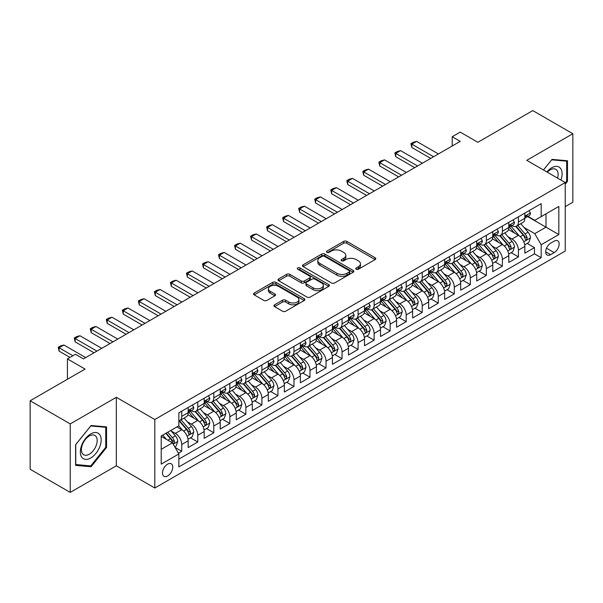<?xml version="1.0" encoding="UTF-8"?>
<svg xmlns="http://www.w3.org/2000/svg" width="603" height="603" viewBox="0 0 603 603"><rect width="100%" height="100%" fill="white"/><g stroke="black" fill="none" stroke-linecap="round" stroke-linejoin="round"><path stroke-width="0.9" d="M356.215 269.224A1.56 0.897 0 0 0 358.416 269.224L375.141 259.569A2.224 1.281 0 0 0 375.79 258.657A2.224 1.281 0 0 0 375.141 257.752L346.815 241.396A2.224 1.281 0 0 0 343.665 241.396L326.947 251.052A1.56 0.897 0 0 0 326.487 251.685A1.56 0.897 0 0 0 326.947 252.325A1.56 0.897 0 0 0 329.148 252.325L331.311 251.074A7.123 4.108 0 0 1 341.381 251.074L343.748 252.438A7.123 4.108 0 0 1 345.828 255.34A7.123 4.108 0 0 1 343.748 258.25L341.577 259.501A1.56 0.897 0 0 0 341.125 260.134A1.56 0.897 0 0 0 341.577 260.775A1.56 0.897 0 0 0 343.785 260.775L345.949 259.524A7.123 4.108 0 0 1 356.019 259.524L358.378 260.888A7.123 4.108 0 0 1 360.466 263.79A7.123 4.108 0 0 1 358.378 266.699L356.215 267.951A1.56 0.897 0 0 0 355.762 268.584A1.56 0.897 0 0 0 356.215 269.224L356.215 267.951M167.626 475.978A7.259 4.191 120 0 0 172.368 469.586A7.259 4.191 120 0 0 171.26 463.775A7.259 4.191 120 0 0 167.626 464.137A7.259 4.191 120 0 0 162.885 470.528A7.259 4.191 120 0 0 164.001 476.34A7.259 4.191 120 0 0 167.626 475.978M274.584 304.817A2.224 1.281 0 0 0 273.928 305.721A2.224 1.281 0 0 0 274.584 306.633L282.528 311.223A2.224 1.281 0 0 0 285.671 311.223L304.244 300.498A2.224 1.281 0 0 0 304.899 299.593A2.224 1.281 0 0 0 304.244 298.681L275.918 282.325A2.224 1.281 0 0 0 272.767 282.325L254.202 293.05A2.224 1.281 0 0 0 253.546 293.955A2.224 1.281 0 0 0 254.202 294.867L263.797 300.407A2.224 1.281 0 0 0 266.948 300.407L274.893 295.817A2.224 1.281 0 0 0 275.548 294.912A2.224 1.281 0 0 0 274.893 294L270.136 291.257A5.955 3.437 0 0 1 268.388 288.822A5.955 3.437 0 0 1 272.066 285.649A5.955 3.437 0 0 1 278.556 286.395L297.204 297.158A5.955 3.437 0 0 1 298.945 299.593A5.955 3.437 0 0 1 295.274 302.766A5.955 3.437 0 0 1 288.784 302.02L285.671 300.226A2.224 1.281 0 0 0 282.528 300.226L274.584 304.817L274.584 306.633M565.237 206.625L572.85 202.224L572.85 133.73L532.766 110.59L477.855 142.293L460.225 132.11L452.205 136.738L460.225 141.366L83.455 358.891L75.443 354.262L67.423 358.891L67.423 379.249M70.234 423.917L70.234 492.41L116.326 465.802L116.326 397.302L70.234 423.917L30.15 400.776L85.061 369.074L67.423 358.891M116.326 397.302L154.805 419.515L565.237 182.558L565.237 251.052L154.805 488.015L154.805 419.515M572.85 133.73L526.758 160.338L565.237 182.558M331.469 282.965A2.224 1.281 0 0 0 334.62 282.965L353.185 272.239A2.224 1.281 0 0 0 353.84 271.335A2.224 1.281 0 0 0 353.185 270.423L324.859 254.074A2.224 1.281 0 0 0 321.716 254.074L303.143 264.792A2.224 1.281 0 0 0 302.487 265.704A2.224 1.281 0 0 0 303.143 266.609L331.469 282.965M298.334 269.556A1.56 0.897 0 0 1 299.917 269.782L299.917 267.928L328.718 284.556A2.224 1.281 0 0 1 329.366 285.46A2.224 1.281 0 0 1 328.718 286.372L310.146 297.091A2.224 1.281 0 0 1 306.995 297.091L278.669 280.742L278.669 278.918A2.224 1.281 0 0 0 278.021 279.83A2.224 1.281 0 0 0 278.669 280.742M278.669 278.918L286.621 274.335A2.224 1.281 0 0 1 289.764 274.335L301.251 280.968A2.224 1.281 0 0 0 304.402 280.968L309.671 277.923A2.224 1.281 0 0 0 310.326 277.011A2.224 1.281 0 0 0 309.671 276.106L297.716 269.202A1.56 0.897 0 0 1 297.256 268.561A1.56 0.897 0 0 1 298.221 267.732A1.56 0.897 0 0 1 299.917 267.928M70.234 492.41L30.15 469.27L30.15 400.776M178.413 453.185L181.737 451.27L175.081 447.426M171.297 431.077L175.322 433.399A9.068 5.239 60 0 1 181.737 444.509L188.151 440.808L188.151 447.562L197.769 442.014L190.473 437.801M187.329 421.821L191.355 424.143A9.068 5.239 60 0 1 197.769 435.253L204.183 431.552L204.183 438.306L213.801 432.758L206.505 428.545M203.362 412.565L207.387 414.887A9.068 5.239 60 0 1 213.801 425.997L220.216 422.296L220.216 429.05L229.833 423.494L222.537 419.289M219.394 403.309L223.419 405.631A9.068 5.239 60 0 1 229.833 416.741L236.248 413.04L236.248 419.794L245.866 414.238L238.569 410.032M235.426 394.053L239.451 396.375A9.068 5.239 60 0 1 245.866 407.485L252.28 403.784L252.28 410.537L261.898 404.982L254.602 400.776M251.459 384.797L255.484 387.118A9.068 5.239 60 0 1 261.898 398.229L268.312 394.528L268.312 401.281L277.93 395.726L270.634 391.52M267.491 375.541L271.516 377.862A9.068 5.239 60 0 1 277.93 388.973L284.345 385.272L284.345 392.025L293.963 386.47L286.666 382.264M283.523 366.285L287.548 368.606A9.068 5.239 60 0 1 293.963 379.717L300.377 376.016L300.377 382.769L309.995 377.214L302.706 373.008M299.555 357.029L303.588 359.35A9.068 5.239 60 0 1 309.995 370.461L316.409 366.76L316.409 373.513L326.027 367.958L318.738 363.752M315.595 347.773L319.62 350.094A9.068 5.239 60 0 1 326.027 361.205L332.441 357.504L332.441 364.257L342.059 358.702L334.771 354.496M331.627 338.517L335.652 340.838A9.068 5.239 60 0 1 342.059 351.948L348.474 348.248L348.474 355.001L358.092 349.446L350.803 345.233M347.66 329.261L351.685 331.582A9.068 5.239 60 0 1 358.092 342.692L364.506 338.992L364.506 345.745L374.124 340.19L366.835 335.977M363.692 320.005L367.717 322.326A9.068 5.239 60 0 1 374.124 333.436L380.538 329.735L380.538 336.489L390.156 330.934L382.867 326.72M379.724 310.749L383.749 313.07A9.068 5.239 60 0 1 390.156 324.18L396.57 320.472L396.57 327.233L406.196 321.678L398.9 317.464M395.756 301.492L399.781 303.814A9.068 5.239 60 0 1 406.196 314.924L412.603 311.216L412.603 317.977L422.228 312.422L414.932 308.208M411.789 292.236L415.814 294.558A9.068 5.239 60 0 1 422.228 305.668L428.635 301.96L428.635 308.721L438.26 303.166L430.964 298.952M427.821 282.98L431.846 285.302A9.068 5.239 60 0 1 438.26 296.412L444.667 292.704L444.667 299.465L454.293 293.91L446.996 289.696M443.853 273.724L447.878 276.046A9.068 5.239 60 0 1 454.293 287.156L460.7 283.448L460.7 290.209L470.325 284.654L463.029 280.44M459.885 264.468L463.911 266.79A9.068 5.239 60 0 1 470.325 277.9L476.732 274.192L476.732 280.953L486.357 275.398L479.061 271.184M475.918 255.212L479.943 257.534A9.068 5.239 60 0 1 486.357 268.644L492.764 264.936L492.764 271.697L502.389 266.142L495.093 261.928M491.95 245.956L495.975 248.278A9.068 5.239 60 0 1 502.389 259.38L508.804 255.68L508.804 262.441L518.422 256.886L518.422 250.124A9.068 5.239 -120 0 0 512.007 239.022L507.982 236.693M511.125 252.672L518.422 256.886M188.151 440.808A9.068 5.239 -120 0 0 181.737 429.698L176.928 426.924M204.183 431.552A9.068 5.239 -120 0 0 197.769 420.442L187.857 414.721M220.216 422.296A9.068 5.239 -120 0 0 213.801 411.186L203.889 405.465M236.248 413.04A9.068 5.239 -120 0 0 229.833 401.93L219.922 396.209M252.28 403.784A9.068 5.239 -120 0 0 245.866 392.674L235.954 386.953M268.312 394.528A9.068 5.239 -120 0 0 261.898 383.418L251.986 377.697M284.345 385.272A9.068 5.239 -120 0 0 277.93 374.161L268.018 368.441M300.377 376.016A9.068 5.239 -120 0 0 293.963 364.905L284.051 359.184M316.409 366.76A9.068 5.239 -120 0 0 309.995 355.649L300.083 349.928M332.441 357.504A9.068 5.239 -120 0 0 326.027 346.393L316.115 340.672M348.474 348.248A9.068 5.239 -120 0 0 342.059 337.137L332.147 331.409M364.506 338.992A9.068 5.239 -120 0 0 358.092 327.881L348.18 322.153M380.538 329.735A9.068 5.239 -120 0 0 374.124 318.625L364.212 312.897M396.57 320.472A9.068 5.239 -120 0 0 390.156 309.369L380.244 303.641M412.603 311.216A9.068 5.239 -120 0 0 406.196 300.113L396.277 294.385M428.635 301.96A9.068 5.239 -120 0 0 422.228 290.857L412.309 285.129M444.667 292.704A9.068 5.239 -120 0 0 438.26 281.601L428.341 275.873M460.7 283.448A9.068 5.239 -120 0 0 454.293 272.345L444.373 266.616M476.732 274.192A9.068 5.239 -120 0 0 470.325 263.089L460.406 257.36M492.764 264.936A9.068 5.239 -120 0 0 486.357 253.833L476.438 248.104M508.804 255.68A9.068 5.239 -120 0 0 502.389 244.577L492.47 238.848M554.172 241.147L550.645 243.182A7.032 4.055 120 0 0 546.054 249.378A7.032 4.055 120 0 0 547.132 255.009A7.032 4.055 120 0 0 550.645 254.662L554.172 252.627A7.032 4.055 120 0 0 558.762 246.431A7.032 4.055 120 0 0 557.685 240.801A7.032 4.055 120 0 0 554.172 241.147M161.212 449.325L172.435 442.843L178.85 453.953L178.85 466.91L541.185 257.715L541.185 244.758L534.771 233.655L524.015 227.437M178.85 453.953L161.212 464.137L161.212 435.992L178.85 425.808L178.85 412.851L541.185 203.663L541.185 216.62L558.823 206.437L558.823 234.575L541.185 244.758M191.272 410.771L191.355 410.816A9.068 5.239 60 0 0 195.892 411.269L202.306 407.56A9.068 5.239 -120 0 0 204.183 403.415L204.183 398.229M207.304 401.515L207.387 401.56A9.068 5.239 60 0 0 211.924 402.013L218.339 398.304A9.068 5.239 -120 0 0 220.216 394.158L220.216 388.973M223.336 392.259L223.419 392.304A9.068 5.239 60 0 0 227.957 392.757L234.371 389.048A9.068 5.239 -120 0 0 236.248 384.902L236.248 379.717M239.368 383.003L239.451 383.048A9.068 5.239 60 0 0 243.989 383.5L250.403 379.792A9.068 5.239 -120 0 0 252.28 375.639L252.28 370.461M255.401 373.739L255.484 373.792A9.068 5.239 60 0 0 260.021 374.237L266.436 370.536A9.068 5.239 -120 0 0 268.312 366.383L268.312 361.205M271.433 364.483L271.516 364.536A9.068 5.239 60 0 0 276.053 364.981L282.468 361.28A9.068 5.239 -120 0 0 284.345 357.127L284.345 351.948M287.465 355.227L287.548 355.28A9.068 5.239 60 0 0 292.086 355.725L298.5 352.024A9.068 5.239 -120 0 0 300.377 347.871L300.377 342.692M303.497 345.971L303.588 346.024A9.068 5.239 60 0 0 308.118 346.469L314.532 342.768A9.068 5.239 -120 0 0 316.409 338.615L316.409 333.436M319.53 336.715L319.62 336.768A9.068 5.239 60 0 0 324.15 337.213L330.565 333.512A9.068 5.239 -120 0 0 332.441 329.359L332.441 324.18M335.562 327.459L335.652 327.512A9.068 5.239 60 0 0 340.182 327.957L346.597 324.256A9.068 5.239 -120 0 0 348.474 320.103L348.474 314.924M351.594 318.203L351.685 318.256A9.068 5.239 60 0 0 356.215 318.701L362.629 315A9.068 5.239 -120 0 0 364.506 310.846L364.506 305.668M367.634 308.947L367.717 309A9.068 5.239 60 0 0 372.247 309.445L378.661 305.744A9.068 5.239 -120 0 0 380.538 301.59L380.538 296.412M383.666 299.691L383.749 299.744A9.068 5.239 60 0 0 388.279 300.188L394.694 296.488A9.068 5.239 -120 0 0 396.57 292.334L396.57 287.156M399.699 290.435L399.781 290.488A9.068 5.239 60 0 0 404.312 290.932L410.726 287.232A9.068 5.239 -120 0 0 412.603 283.078L412.603 277.893M415.731 281.179L415.814 281.232A9.068 5.239 60 0 0 420.344 281.676L426.758 277.975A9.068 5.239 -120 0 0 428.635 273.822L428.635 268.637M431.763 271.923L431.846 271.976A9.068 5.239 60 0 0 436.376 272.42L442.79 268.719A9.068 5.239 -120 0 0 444.667 264.566L444.667 259.38M447.795 262.667L447.878 262.72A9.068 5.239 60 0 0 452.408 263.164L458.823 259.463A9.068 5.239 -120 0 0 460.7 255.31L460.7 250.124M463.828 253.411L463.911 253.464A9.068 5.239 60 0 0 468.441 253.908L474.855 250.207A9.068 5.239 -120 0 0 476.732 246.054L476.732 240.868M479.86 244.155L479.943 244.2A9.068 5.239 60 0 0 484.473 244.652L490.887 240.951A9.068 5.239 -120 0 0 492.764 236.798L492.764 231.612M495.892 234.899L495.975 234.944A9.068 5.239 60 0 0 500.505 235.396L506.919 231.695A9.068 5.239 -120 0 0 508.804 227.542L508.804 222.356M178.85 459.132L534.454 253.833L534.454 247.629L524.836 253.185L524.836 246.423A9.068 5.239 -120 0 0 518.422 235.321L508.502 229.592M511.924 225.643L512.007 225.688A9.068 5.239 -120 0 0 516.545 226.14A9.068 5.239 -120 0 0 518.422 221.987L518.422 216.801M516.545 226.14L522.952 222.439A9.068 5.239 -120 0 0 524.836 218.286L524.836 213.1M181.737 411.186L181.737 416.372A9.068 5.239 60 0 1 179.86 420.525A9.068 5.239 60 0 1 178.85 420.886M179.86 420.525L186.274 416.816A9.068 5.239 -120 0 0 188.151 412.671L188.151 407.485M197.769 401.93L197.769 407.115A9.068 5.239 60 0 1 195.892 411.269M213.801 392.674L213.801 397.859A9.068 5.239 60 0 1 211.924 402.013M229.833 383.418L229.833 388.603A9.068 5.239 60 0 1 227.957 392.757M245.866 374.161L245.866 379.347A9.068 5.239 60 0 1 243.989 383.5M261.898 364.905L261.898 370.091A9.068 5.239 60 0 1 260.021 374.237M277.93 355.649L277.93 360.835A9.068 5.239 60 0 1 276.053 364.981M293.963 346.393L293.963 351.579A9.068 5.239 60 0 1 292.086 355.725M309.995 337.137L309.995 342.323A9.068 5.239 60 0 1 308.118 346.469M326.027 327.881L326.027 333.067A9.068 5.239 60 0 1 324.15 337.213M342.059 318.625L342.059 323.811A9.068 5.239 60 0 1 340.182 327.957M358.092 309.369L358.092 314.547A9.068 5.239 60 0 1 356.215 318.701M374.124 300.113L374.124 305.291A9.068 5.239 60 0 1 372.247 309.445M390.156 290.857L390.156 296.035A9.068 5.239 60 0 1 388.279 300.188M406.196 281.601L406.196 286.779A9.068 5.239 60 0 1 404.312 290.932M422.228 272.345L422.228 277.523A9.068 5.239 60 0 1 420.344 281.676M438.26 263.089L438.26 268.267A9.068 5.239 60 0 1 436.376 272.42M454.293 253.833L454.293 259.011A9.068 5.239 60 0 1 452.408 263.164M470.325 244.577L470.325 249.755A9.068 5.239 60 0 1 468.441 253.908M486.357 235.321L486.357 240.499A9.068 5.239 60 0 1 484.473 244.652M502.389 226.065L502.389 231.243A9.068 5.239 60 0 1 500.505 235.396M502.389 259.38L502.389 266.142M486.357 268.644L486.357 275.398M470.325 277.9L470.325 284.654M454.293 287.156L454.293 293.91M438.26 296.412L438.26 303.166M422.228 305.668L422.228 312.422M406.196 314.924L406.196 321.678M390.156 324.18L390.156 330.934M374.124 333.436L374.124 340.19M358.092 342.692L358.092 349.446M342.059 351.948L342.059 358.702M326.027 361.205L326.027 367.958M309.995 370.461L309.995 377.214M293.963 379.717L293.963 386.47M277.93 388.973L277.93 395.726M261.898 398.229L261.898 404.982M245.866 407.485L245.866 414.238M229.833 416.741L229.833 423.494M213.801 425.997L213.801 432.758M197.769 435.253L197.769 442.014M181.737 444.509L181.737 451.27M172.435 442.843L161.212 436.361M534.771 233.655L545.994 227.173L545.994 213.846L558.823 206.437M527.633 216.575L558.823 234.575M527.957 216.387L534.771 220.321L541.185 216.62M116.326 465.802L154.805 488.015M452.205 136.738L452.205 145.994M527.158 243.416L534.454 247.629M534.454 253.833L541.185 257.715M565.237 184.186L567.476 181.39L567.476 160.767L552.009 159.38L543.476 169.993L551.685 159.84L566.677 161.174L566.677 181.164L565.237 182.958M75.601 465.373L91.076 466.76L106.543 447.509L106.543 426.886L91.076 425.499L75.601 444.75L75.601 465.373M566.677 180.93L567.476 181.39M105.744 447.049L106.543 447.509M89.44 465.817L91.076 466.76M356.84 269.443L358.378 268.554A7.123 4.108 0 0 0 360.466 265.644L360.466 263.79M345.828 255.34L345.828 257.195A7.123 4.108 0 0 1 343.748 260.104L342.202 260.993M375.111 259.584L346.815 243.25A2.224 1.281 0 0 0 343.665 243.25L327.565 252.544M353.185 270.423L353.185 272.239L324.859 255.921A2.224 1.281 0 0 0 321.716 255.921L303.173 266.624M349.25 271.968A1.56 0.897 0 0 0 349.71 271.335A1.56 0.897 0 0 0 349.25 270.702L324.391 256.343A1.56 0.897 0 0 0 322.183 256.343L319.907 257.662A7.123 4.108 0 0 0 317.819 260.571A7.123 4.108 0 0 0 319.907 263.473L336.896 273.287A7.123 4.108 0 0 0 346.974 273.287L349.25 271.968L349.25 273.822A1.56 0.897 0 0 0 349.71 273.189L349.71 271.335M317.819 260.571L317.819 262.418A7.123 4.108 0 0 0 319.907 265.328L319.907 263.473M349.25 273.822L346.974 275.141A7.123 4.108 0 0 1 336.896 275.141L319.907 265.328M278.699 280.757L286.621 276.182L286.621 274.335M310.326 277.011L310.326 278.865A2.224 1.281 0 0 1 309.671 279.769L304.402 282.815A2.224 1.281 0 0 1 301.251 282.815L289.764 276.182A2.224 1.281 0 0 0 286.621 276.182M299.917 269.782L328.688 286.387M313.176 287.85A5.955 3.437 0 0 0 319.665 288.596A5.955 3.437 0 0 0 323.336 285.415A5.955 3.437 0 0 0 321.595 282.988L315.022 279.197A2.224 1.281 0 0 0 311.879 279.197L306.603 282.234A2.224 1.281 0 0 0 305.955 283.146A2.224 1.281 0 0 0 306.603 284.051L313.176 287.85L313.176 289.696A5.955 3.437 0 0 0 319.665 290.442A5.955 3.437 0 0 0 323.336 287.269L323.336 285.415M305.955 283.146L305.955 285A2.224 1.281 0 0 0 306.603 285.905L306.603 284.051M313.176 289.696L306.603 285.905M298.945 299.593L298.945 301.44A5.955 3.437 0 0 1 295.274 304.621A5.955 3.437 0 0 1 288.784 303.874L285.671 302.08A2.224 1.281 0 0 0 282.528 302.08L274.606 306.648M268.388 288.822L268.388 290.676A5.955 3.437 0 0 0 270.136 293.103L270.136 291.257M274.862 295.839L270.136 293.103M304.214 300.52L275.918 284.179A2.224 1.281 0 0 0 272.767 284.179L254.232 294.882M524.7 244.841L528.839 242.444L530.444 237.816A6.007 3.467 -120 0 0 528.1 232.178L520.781 223.69M519.311 235.901L510.937 226.208M514.547 233.082L509.686 227.459A14.397 8.314 -120 0 0 509.241 226.954M515.723 226.464L523.133 235.042A6.007 3.467 60 0 1 525.273 239.18L525.71 239.896L526.525 239.783L527.203 238.072A6.007 3.467 -120 0 0 525.055 233.934L517.736 225.454M516.16 226.329L524.12 235.547A3.06 1.764 60 0 1 524.896 236.738L527.203 238.072M529.08 210.651L530.444 213.01A6.007 3.467 60 0 1 529.2 215.67L526.155 217.427A6.007 3.467 -120 0 0 527.203 216.04L527.075 215.512M525.032 217.706L525.055 217.706A6.007 3.467 -120 0 0 526.155 217.427M526.427 215.595L527.203 216.04C526.818 215.135 526.178 215.505 525.273 217.155A6.007 3.467 60 0 1 524.836 218.007M433.61 156.735L411.804 144.14L411.804 147.479L410.922 143.635L413.326 142.248L416.613 141.366L438.419 153.953M430.723 158.401L411.804 147.479M416.613 141.366L411.804 144.14L410.922 143.635M560.926 180.071A14.736 8.51 120 0 0 551.685 167.792A14.736 8.51 120 0 0 546.861 171.945M557.556 178.126A11.156 6.445 120 0 0 555.808 169.322A11.156 6.445 120 0 0 550.222 169.873A11.156 6.445 120 0 0 547.305 172.202M565.682 160.602L566.677 161.174M99.781 446.748A14.736 8.51 120 0 0 95.96 432.517A14.736 8.51 120 0 0 81.729 445.135A14.736 8.51 120 0 0 85.543 459.373A14.736 8.51 120 0 0 99.781 446.748M96.126 445.707A11.156 6.445 120 0 0 94.867 435.434A11.156 6.445 120 0 0 82.46 444.494A11.156 6.445 120 0 0 83.711 454.768A11.156 6.445 120 0 0 96.126 445.707M75.759 464.589L75.759 444.607L90.752 425.959L105.744 427.293L105.744 447.283L90.752 465.931L75.601 464.498M104.749 426.72L105.744 427.293M508.668 254.097L512.806 251.7L514.412 247.072A6.007 3.467 -120 0 0 512.068 241.434L504.749 232.954M503.279 245.157L494.905 235.464M498.515 242.338L493.653 236.715A14.397 8.314 -120 0 0 493.209 236.21M499.691 235.72L507.1 244.298A6.007 3.467 60 0 1 509.241 248.444L509.678 249.152L510.492 249.039L511.171 247.328A6.007 3.467 -120 0 0 509.022 243.19L501.696 234.71M500.128 235.585L508.088 244.803A3.06 1.764 60 0 1 508.857 245.994L511.171 247.328M492.636 263.353L496.774 260.956L498.38 256.328A6.007 3.467 -120 0 0 496.035 250.69L488.716 242.21M487.247 254.413L478.872 244.72M482.483 251.594L477.621 245.971A14.397 8.314 -120 0 0 477.177 245.466M483.659 244.976L491.068 253.554A6.007 3.467 60 0 1 493.209 257.7L493.646 258.408L494.46 258.295L495.138 256.584A6.007 3.467 -120 0 0 492.99 252.446L485.664 243.966M484.096 244.841L492.056 254.059A3.06 1.764 60 0 1 492.824 255.25L495.138 256.584M476.604 272.609L480.742 270.212L482.347 265.584A6.007 3.467 -120 0 0 480.003 259.946L472.684 251.466M471.214 263.669L462.84 253.976M466.451 260.85L461.589 255.227A14.397 8.314 -120 0 0 461.144 254.722M467.627 254.232L475.036 262.81A6.007 3.467 60 0 1 477.177 266.956L477.614 267.664L478.428 267.551L479.099 265.84A6.007 3.467 -120 0 0 476.958 261.702L469.631 253.222M468.064 254.097L476.023 263.315A3.06 1.764 60 0 1 476.792 264.506L479.099 265.84M460.571 281.865L464.709 279.468L466.315 274.84A6.007 3.467 -120 0 0 463.971 269.202L456.652 260.722M455.182 272.925L446.808 263.232M450.418 270.106L445.557 264.483A14.397 8.314 -120 0 0 445.112 263.978M451.594 263.488L459.004 272.066A6.007 3.467 60 0 1 461.144 276.212L461.581 276.92L462.395 276.807L463.066 275.096A6.007 3.467 -120 0 0 460.926 270.958L453.599 262.478M452.031 263.353L459.991 272.571A3.06 1.764 60 0 1 460.76 273.77L463.066 275.096M513.047 219.907L514.412 222.266A6.007 3.467 60 0 1 513.168 224.927L510.123 226.683A6.007 3.467 -120 0 0 511.171 225.296L511.043 224.768M509 226.962L509.022 226.962A6.007 3.467 -120 0 0 510.123 226.683M510.394 224.851L511.171 225.296C510.786 224.391 510.146 224.761 509.241 226.411A6.007 3.467 60 0 1 508.804 227.263M417.578 165.991L395.772 153.396L395.772 156.735L394.89 152.891L397.294 151.504L400.58 150.622L422.386 163.209M414.691 167.657L395.772 156.735M400.58 150.622L395.772 153.396L394.89 152.891M497.015 229.163L498.38 231.522A6.007 3.467 60 0 1 497.136 234.183L494.091 235.939A6.007 3.467 -120 0 0 495.138 234.552L495.01 234.024M492.968 236.218L492.99 236.218A6.007 3.467 -120 0 0 494.091 235.939M494.362 234.107L495.138 234.552C494.754 233.647 494.113 234.017 493.209 235.667A6.007 3.467 60 0 1 492.764 236.519M401.545 175.247L379.739 162.659L379.739 165.991L378.857 162.147L381.262 160.76L384.548 159.878L406.354 172.466M398.658 176.913L379.739 165.991M384.548 159.878L379.739 162.659L378.857 162.147M480.983 238.419L482.347 240.778A6.007 3.467 60 0 1 481.104 243.439L478.058 245.195A6.007 3.467 -120 0 0 479.099 243.808L478.978 243.28M476.935 245.474L476.958 245.474A6.007 3.467 -120 0 0 478.058 245.195M478.33 243.363L479.099 243.808C478.722 242.903 478.081 243.273 477.177 244.924A6.007 3.467 60 0 1 476.732 245.775M385.513 184.503L363.707 171.915L363.707 175.247L362.825 171.403L365.23 170.016L368.516 169.134L390.322 181.722M382.626 186.169L363.707 175.247M368.516 169.134L363.707 171.915L362.825 171.403M464.951 247.675L466.315 250.034A6.007 3.467 60 0 1 465.071 252.695L462.026 254.451A6.007 3.467 -120 0 0 463.066 253.064L462.946 252.536M460.903 254.73L460.926 254.73A6.007 3.467 -120 0 0 462.026 254.451M462.297 252.619L463.066 253.064C462.689 252.16 462.049 252.536 461.144 254.18A6.007 3.467 60 0 1 460.7 255.031M369.481 193.759L347.675 181.171L347.675 184.503L346.793 180.659L349.197 179.272L352.484 178.39L374.29 190.978M366.594 195.425L347.675 184.503M352.484 178.39L347.675 181.171L346.793 180.659M444.539 291.121L448.677 288.724L450.283 284.096A6.007 3.467 -120 0 0 447.939 278.458L440.62 269.978M439.15 282.189L430.776 272.496M434.386 279.362L429.524 273.739A14.397 8.314 -120 0 0 429.08 273.234M435.562 272.744L442.971 281.33A6.007 3.467 60 0 1 445.112 285.468L445.549 286.176L446.363 286.063L447.034 284.352A6.007 3.467 -120 0 0 444.893 280.214L437.567 271.734M435.999 272.609L443.959 281.827A3.06 1.764 60 0 1 444.728 283.026L447.034 284.352M448.918 256.931L450.283 259.29A6.007 3.467 60 0 1 449.039 261.951L445.994 263.707A6.007 3.467 -120 0 0 447.034 262.328L446.913 261.792M444.871 263.986L444.893 263.986A6.007 3.467 -120 0 0 445.994 263.707M446.258 261.875L447.034 262.328C446.657 261.416 446.016 261.792 445.112 263.436A6.007 3.467 60 0 1 444.667 264.287M353.448 203.015L331.642 190.427L331.642 193.759L330.761 189.915L333.165 188.528L336.451 187.646L358.257 200.234M350.562 204.681L331.642 193.759M336.451 187.646L331.642 190.427L330.761 189.915M428.499 300.377L432.645 297.98L434.25 293.352A6.007 3.467 -120 0 0 431.906 287.714L424.58 279.234M423.118 291.445L414.743 281.752M418.354 288.618L413.492 282.995A14.397 8.314 -120 0 0 413.047 282.49M419.53 282L426.939 290.586A6.007 3.467 60 0 1 429.08 294.724L429.517 295.432L430.331 295.319L431.002 293.608A6.007 3.467 -120 0 0 428.861 289.47L421.535 280.99M419.967 281.865L427.926 291.083A3.06 1.764 60 0 1 428.695 292.282L431.002 293.608M432.886 266.187L434.25 268.546A6.007 3.467 60 0 1 433.007 271.207L429.962 272.963A6.007 3.467 -120 0 0 431.002 271.584L430.881 271.049M428.839 273.249L428.861 273.242A6.007 3.467 -120 0 0 429.962 272.963M430.225 271.131L431.002 271.584C430.625 270.672 429.984 271.049 429.08 272.692A6.007 3.467 60 0 1 428.635 273.543M337.416 212.271L315.61 199.683L315.61 203.015L314.728 199.171L317.133 197.784L320.419 196.902L342.225 209.49M334.529 213.937L315.61 203.015M320.419 196.902L315.61 199.683L314.728 199.171M412.467 309.633L416.613 307.236L418.218 302.608A6.007 3.467 -120 0 0 415.874 296.97L408.548 288.49M407.085 300.701L398.711 291.008M402.322 297.874L397.46 292.251A14.397 8.314 -120 0 0 397.015 291.746M403.497 291.257L410.907 299.842A6.007 3.467 60 0 1 413.047 303.98L413.485 304.688L414.299 304.575L414.97 302.864A6.007 3.467 -120 0 0 412.829 298.726L405.502 290.247M403.935 291.121L411.894 300.339A3.06 1.764 60 0 1 412.663 301.538L414.97 302.864M416.854 275.443L418.218 277.802A6.007 3.467 60 0 1 416.975 280.463L413.929 282.219A6.007 3.467 -120 0 0 414.97 280.84L414.849 280.305M412.806 282.506L412.829 282.506A6.007 3.467 -120 0 0 413.929 282.219M414.193 280.387L414.97 280.84C414.593 279.928 413.952 280.305 413.047 281.948A6.007 3.467 60 0 1 412.603 282.799M321.376 221.527L299.578 208.94L299.578 212.271L298.696 208.427L301.101 207.04L304.387 206.158L326.193 218.746M318.497 223.193L299.578 212.271M304.387 206.158L299.578 208.94L298.696 208.427M396.435 318.889L400.58 316.492L402.186 311.864A6.007 3.467 -120 0 0 399.842 306.226L392.515 297.746M391.053 309.957L382.679 300.264M386.289 307.131L381.428 301.508A14.397 8.314 -120 0 0 380.983 301.003M387.465 300.513L394.875 309.098A6.007 3.467 60 0 1 397.015 313.236L397.452 313.944L398.266 313.831L398.937 312.12A6.007 3.467 -120 0 0 396.797 307.982L389.47 299.503M387.902 300.377L395.862 309.595A3.06 1.764 60 0 1 396.631 310.794L398.937 312.12M400.822 284.699L402.186 287.058A6.007 3.467 60 0 1 400.942 289.719L397.897 291.475A6.007 3.467 -120 0 0 398.937 290.096L398.817 289.561M396.774 291.762L396.797 291.762A6.007 3.467 -120 0 0 397.897 291.475M398.161 289.644L398.937 290.096C398.56 289.191 397.92 289.561 397.015 291.204A6.007 3.467 60 0 1 396.57 292.056M305.344 230.783L283.546 218.196L283.546 221.527L282.664 217.683L285.068 216.296L288.355 215.414L310.161 228.002M302.465 232.449L283.546 221.527M288.355 215.414L283.546 218.196L282.664 217.683M380.403 328.145L384.548 325.748L386.154 321.12A6.007 3.467 -120 0 0 383.81 315.482L376.483 307.002M375.021 319.213L366.647 309.52M370.257 316.387L365.395 310.764A14.397 8.314 -120 0 0 364.951 310.259M371.433 309.776L378.842 318.354A6.007 3.467 60 0 1 380.983 322.492L381.42 323.2L382.234 323.087L382.905 321.376A6.007 3.467 -120 0 0 380.764 317.238L373.438 308.759M371.87 309.633L379.83 318.851A3.06 1.764 60 0 1 380.599 320.05L382.905 321.376M384.789 293.955L386.154 296.314A6.007 3.467 60 0 1 384.91 298.975L381.857 300.731A6.007 3.467 -120 0 0 382.905 299.352L382.784 298.817M380.742 301.018L380.764 301.018A6.007 3.467 -120 0 0 381.857 300.731M382.129 298.9L382.905 299.352C382.528 298.447 381.887 298.817 380.983 300.46A6.007 3.467 60 0 1 380.538 301.312M289.312 240.039L267.513 227.452L267.513 230.783L266.632 226.939L269.036 225.552L272.322 224.67L294.128 237.258M286.433 241.705L267.513 230.783M272.322 224.67L267.513 227.452L266.632 226.939M364.37 337.401L368.516 335.004L370.121 330.376A6.007 3.467 -120 0 0 367.777 324.738L360.451 316.258M358.989 328.469L350.614 318.776M354.225 325.643L349.363 320.02A14.397 8.314 -120 0 0 348.918 319.515M355.401 319.032L362.81 327.61A6.007 3.467 60 0 1 364.951 331.748L365.388 332.457L366.202 332.343L366.873 330.632A6.007 3.467 -120 0 0 364.732 326.494L357.406 318.015M355.838 318.889L363.797 328.107A3.06 1.764 60 0 1 364.566 329.306L366.873 330.632M368.757 303.211L370.121 305.57A6.007 3.467 60 0 1 368.878 308.231L365.825 309.987A6.007 3.467 -120 0 0 366.873 308.608L366.745 308.073M364.709 310.274L364.732 310.274A6.007 3.467 -120 0 0 365.825 309.987M366.096 308.156L366.873 308.608C366.496 307.703 365.855 308.073 364.951 309.716A6.007 3.467 60 0 1 364.506 310.568M273.28 249.295L251.481 236.708L251.481 240.039L250.599 236.195L253.004 234.808L256.29 233.926L278.096 246.514M270.4 250.961L251.481 240.039M256.29 233.926L251.481 236.708L250.599 236.195M348.338 346.657L352.484 344.268L354.089 339.632A6.007 3.467 -120 0 0 351.745 333.994L344.419 325.514M342.956 337.725L334.582 328.032M338.193 334.899L333.331 329.276A14.397 8.314 -120 0 0 332.886 328.771M339.368 328.288L346.778 336.866A6.007 3.467 60 0 1 348.918 341.004L349.356 341.713L350.17 341.599L350.84 339.888A6.007 3.467 -120 0 0 348.7 335.75L341.373 327.271M339.806 328.145L347.765 337.363A3.06 1.764 60 0 1 348.534 338.562L350.84 339.888M352.725 312.467L354.089 314.826A6.007 3.467 60 0 1 352.845 317.487L349.793 319.243A6.007 3.467 -120 0 0 350.84 317.864L350.712 317.329M348.677 319.53L348.7 319.53A6.007 3.467 -120 0 0 349.793 319.243M350.064 317.412L350.84 317.864C350.464 316.959 349.823 317.329 348.918 318.972A6.007 3.467 60 0 1 348.474 319.824M257.247 258.551L235.449 245.964L235.449 249.295L234.567 245.451L236.971 244.064L240.258 243.182L262.056 255.77M254.36 260.217L235.449 249.295M240.258 243.182L235.449 245.964L234.567 245.451M332.306 355.913L336.451 353.524L338.057 348.888A6.007 3.467 -120 0 0 335.713 343.25L328.386 334.771M326.924 346.981L318.55 337.288M322.153 344.155L317.299 338.532A14.397 8.314 -120 0 0 316.854 338.027M323.336 337.544L330.746 346.122A6.007 3.467 60 0 1 332.886 350.26L333.323 350.969L334.137 350.856L334.808 349.145A6.007 3.467 -120 0 0 332.668 345.006L325.341 336.527M323.773 337.401L331.733 346.619A3.06 1.764 60 0 1 332.502 347.818L334.808 349.145M336.693 321.723L338.057 324.082A6.007 3.467 60 0 1 336.813 326.743L333.761 328.499A6.007 3.467 -120 0 0 334.808 327.12L334.68 326.585M332.645 328.786L332.668 328.786A6.007 3.467 -120 0 0 333.761 328.499M334.032 326.668L334.808 327.12C334.431 326.215 333.791 326.585 332.886 328.228A6.007 3.467 60 0 1 332.441 329.087M241.215 267.807L219.417 255.22L219.417 258.551L218.535 254.707L220.939 253.32L224.226 252.438L246.024 265.034M238.328 269.473L219.417 258.551M224.226 252.438L219.417 255.22L218.535 254.707M316.274 365.169L320.419 362.78L322.017 358.152A6.007 3.467 -120 0 0 319.68 352.506L312.354 344.027M310.892 356.237L302.518 346.544M306.12 353.411L301.266 347.788A14.397 8.314 -120 0 0 300.822 347.283M307.304 346.8L314.713 355.378A6.007 3.467 60 0 1 316.854 359.516L317.291 360.225L318.105 360.112L318.776 358.408A6.007 3.467 -120 0 0 316.635 354.262L309.309 345.783M307.741 346.657L315.701 355.876A3.06 1.764 60 0 1 316.469 357.074L318.776 358.408M320.66 330.979L322.017 333.338A6.007 3.467 60 0 1 320.781 335.999L317.728 337.755A6.007 3.467 -120 0 0 318.776 336.376L318.648 335.841M316.613 338.042L316.635 338.042A6.007 3.467 -120 0 0 317.728 337.755M318 335.924L318.776 336.376C318.399 335.472 317.758 335.841 316.854 337.484A6.007 3.467 60 0 1 316.409 338.343M225.183 277.063L203.384 264.476L203.384 267.807L202.502 263.963L204.907 262.576L208.193 261.694L229.992 274.29M222.296 278.729L203.384 267.807M208.193 261.694L203.384 264.476L202.502 263.963M300.241 374.425L304.387 372.036L305.985 367.408A6.007 3.467 -120 0 0 303.648 361.762L296.322 353.283M294.859 365.493L286.485 355.8M290.088 362.667L285.234 357.044A14.397 8.314 -120 0 0 284.789 356.539M291.272 356.056L298.681 364.634A6.007 3.467 60 0 1 300.822 368.772L301.259 369.481L302.073 369.368L302.744 367.664A6.007 3.467 -120 0 0 300.603 363.519L293.277 355.039M291.709 355.913L299.668 365.132A3.06 1.764 60 0 1 300.437 366.33L302.744 367.664M304.628 340.235L305.985 342.594A6.007 3.467 60 0 1 304.741 345.255L301.696 347.011A6.007 3.467 -120 0 0 302.744 345.632L302.616 345.097M300.58 347.298L300.603 347.298A6.007 3.467 -120 0 0 301.696 347.011M301.967 345.18L302.744 345.632C302.367 344.728 301.726 345.097 300.822 346.74A6.007 3.467 60 0 1 300.377 347.599M209.151 286.319L187.352 273.732L187.352 277.063L186.47 273.219L188.875 271.832L192.161 270.951L213.959 283.546M206.264 287.985L187.352 277.063M192.161 270.951L187.352 273.732L186.47 273.219M284.209 383.681L288.355 381.292L289.953 376.664A6.007 3.467 -120 0 0 287.616 371.018L280.289 362.539M278.82 374.749L270.453 365.056M274.056 371.923L269.202 366.3A14.397 8.314 -120 0 0 268.757 365.795M275.239 365.312L282.649 373.89A6.007 3.467 60 0 1 284.789 378.028L285.227 378.737L286.041 378.624L286.711 376.92A6.007 3.467 -120 0 0 284.571 372.775L277.244 364.295M275.669 365.169L283.636 374.388A3.06 1.764 60 0 1 284.405 375.586L286.711 376.92M288.596 349.491L289.953 351.851A6.007 3.467 60 0 1 288.709 354.511L285.664 356.267A6.007 3.467 -120 0 0 286.711 354.888L286.583 354.353M284.548 356.554L284.571 356.554A6.007 3.467 -120 0 0 285.664 356.267M285.935 354.436L286.711 354.888C286.335 353.984 285.694 354.353 284.789 355.996A6.007 3.467 60 0 1 284.345 356.855M193.118 295.576L171.32 282.988L171.32 286.319L170.438 282.475L172.842 281.088L176.129 280.207L197.927 292.802M190.231 297.241L171.32 286.319M176.129 280.207L171.32 282.988L170.438 282.475M268.177 392.937L272.322 390.548L273.92 385.92A6.007 3.467 -120 0 0 271.584 380.274L264.257 371.795M262.787 384.005L254.421 374.312M258.024 381.179L253.17 375.556A14.397 8.314 -120 0 0 252.717 375.058M259.207 374.569L266.616 383.146A6.007 3.467 60 0 1 268.757 387.284L269.194 387.993L270.008 387.88L270.679 386.176A6.007 3.467 -120 0 0 268.539 382.031L261.212 373.551M259.637 374.425L267.604 383.644A3.06 1.764 60 0 1 268.373 384.842L270.679 386.176M272.564 358.747L273.92 361.107A6.007 3.467 60 0 1 272.677 363.767L269.631 365.524A6.007 3.467 -120 0 0 270.679 364.144L270.551 363.609M268.516 365.81L268.539 365.81A6.007 3.467 -120 0 0 269.631 365.524M269.903 363.692L270.679 364.144C270.302 363.24 269.662 363.609 268.757 365.252A6.007 3.467 60 0 1 268.312 366.111M177.086 304.832L155.28 292.244L155.28 295.576L154.398 291.731L156.81 290.344L160.097 289.47L181.895 302.058M174.199 306.497L155.28 295.576M160.097 289.47L155.28 292.244L154.398 291.731M252.144 402.193L256.29 399.804L257.888 395.176A6.007 3.467 -120 0 0 255.551 389.53L248.225 381.051M246.755 393.262L238.389 383.568M241.991 390.435L237.137 384.812A14.397 8.314 -120 0 0 236.685 384.315M243.175 383.825L250.584 392.402A6.007 3.467 60 0 1 252.725 396.54L253.162 397.249L253.969 397.136L254.647 395.432A6.007 3.467 -120 0 0 252.506 391.287L245.18 382.807M243.604 383.681L251.572 392.9A3.06 1.764 60 0 1 252.34 394.098L254.647 395.432M256.531 368.003L257.888 370.363A6.007 3.467 60 0 1 256.644 373.023L253.599 374.78A6.007 3.467 -120 0 0 254.647 373.4L254.519 372.865M252.484 375.066L252.506 375.066A6.007 3.467 -120 0 0 253.599 374.78M253.871 372.948L254.647 373.4C254.27 372.496 253.629 372.865 252.725 374.508A6.007 3.467 60 0 1 252.28 375.368M161.054 314.088L139.248 301.5L139.248 304.832L138.366 300.987L140.778 299.601L144.064 298.726L165.863 311.314M158.167 315.753L139.248 304.832M144.064 298.726L139.248 301.5L138.366 300.987M236.112 411.45L240.258 409.06L241.856 404.432A6.007 3.467 -120 0 0 239.519 398.787L232.193 390.307M230.723 402.518L222.356 392.824M225.959 399.691L221.105 394.068A14.397 8.314 -120 0 0 220.653 393.571M227.143 393.081L234.552 401.658A6.007 3.467 60 0 1 236.693 405.796L237.13 406.512L237.936 406.392L238.615 404.688A6.007 3.467 -120 0 0 236.474 400.55L229.148 392.063M227.572 392.937L235.539 402.156A3.06 1.764 60 0 1 236.308 403.354L238.615 404.688M240.499 377.259L241.856 379.619A6.007 3.467 60 0 1 240.612 382.279L237.567 384.043A6.007 3.467 -120 0 0 238.615 382.656L238.487 382.121M236.451 384.322L236.474 384.322A6.007 3.467 -120 0 0 237.567 384.043M237.838 382.204L238.615 382.656C238.238 381.752 237.597 382.121 236.693 383.764A6.007 3.467 60 0 1 236.248 384.624M145.022 323.344L123.216 310.756L123.216 314.088L122.334 310.244L124.738 308.857L128.032 307.982L149.83 320.57M142.135 325.009L123.216 314.088M128.032 307.982L123.216 310.756L122.334 310.244M220.08 420.706L224.226 418.316L225.824 413.688A6.007 3.467 -120 0 0 223.487 408.043L216.16 399.563M214.691 411.774L206.324 402.08M209.927 408.947L205.073 403.324A14.397 8.314 -120 0 0 204.621 402.827M211.11 402.337L218.52 410.914A6.007 3.467 60 0 1 220.66 415.052L221.097 415.769L221.904 415.648L222.582 413.944A6.007 3.467 -120 0 0 220.442 409.806L213.115 401.319M211.54 402.193L219.507 411.412A3.06 1.764 60 0 1 220.276 412.61L222.582 413.944M224.467 386.515L225.824 388.882A6.007 3.467 60 0 1 224.58 391.535L221.535 393.299A6.007 3.467 -120 0 0 222.582 391.912L222.454 391.377M220.419 393.578L220.442 393.578A6.007 3.467 -120 0 0 221.535 393.299M221.806 391.468L222.582 391.912C222.206 391.008 221.565 391.377 220.66 393.02A6.007 3.467 60 0 1 220.216 393.88M128.989 332.6L107.183 320.012L107.183 323.344L106.301 319.5L108.706 318.113L111.992 317.238L133.798 329.826M126.102 334.266L107.183 323.344M111.992 317.238L107.183 320.012L106.301 319.5M204.048 429.962L208.193 427.572L209.791 422.944A6.007 3.467 -120 0 0 207.455 417.299L200.128 408.819M198.658 421.03L190.292 411.336M193.895 418.211L189.041 412.58A14.397 8.314 -120 0 0 188.588 412.083M195.078 411.593L202.48 420.17A6.007 3.467 60 0 1 204.628 424.308L205.065 425.025L205.872 424.904L206.55 423.2A6.007 3.467 -120 0 0 204.409 419.062L197.083 410.575M195.508 411.45L203.475 420.668A3.06 1.764 60 0 1 204.244 421.866L206.55 423.2M208.434 395.772L209.791 398.138A6.007 3.467 60 0 1 208.548 400.791L205.502 402.555A6.007 3.467 -120 0 0 206.55 401.168L206.422 400.633M204.387 402.834L204.409 402.834A6.007 3.467 -120 0 0 205.502 402.555M205.774 400.724L206.55 401.168C206.173 400.264 205.533 400.633 204.628 402.276A6.007 3.467 60 0 1 204.183 403.136M112.957 341.856L91.151 329.268L91.151 332.6L90.269 328.763L92.674 327.369L95.96 326.494L117.766 339.082M110.07 343.522L91.151 332.6M95.96 326.494L91.151 329.268L90.269 328.763M188.015 439.218L192.161 436.828L193.759 432.2A6.007 3.467 -120 0 0 191.422 426.555L184.096 418.075M182.626 430.286L178.79 425.846M177.862 427.467L177.244 426.743M179.038 420.849L186.448 429.426A6.007 3.467 60 0 1 188.596 433.565L189.033 434.281L189.839 434.16L190.518 432.457A6.007 3.467 -120 0 0 188.377 428.318L181.051 419.831M179.475 420.706L187.443 429.924A3.06 1.764 60 0 1 188.211 431.122L190.518 432.457M192.402 405.028L193.759 407.394A6.007 3.467 60 0 1 192.515 410.048L189.47 411.811A6.007 3.467 -120 0 0 190.518 410.424L190.39 409.889M188.355 412.09L188.377 412.09A6.007 3.467 -120 0 0 189.47 411.811M189.741 409.98L190.518 410.424C190.141 409.52 189.5 409.889 188.596 411.532A6.007 3.467 60 0 1 188.151 412.392M96.925 351.112L75.119 338.524L75.119 341.856L74.237 338.019L76.641 336.625L79.928 335.75L101.734 348.338M94.038 352.778L75.119 341.856M79.928 335.75L75.119 338.524L74.237 338.019M174.764 446.868L176.129 446.084L177.727 441.456A6.007 3.467 -120 0 0 175.39 435.811L170.777 430.474M166.473 439.399L162.757 435.102M161.83 436.723L161.212 436.007M165.81 433.346L170.415 438.683A6.007 3.467 60 0 1 172.564 442.821L173.001 443.537L173.807 443.416L174.486 441.713A6.007 3.467 -120 0 0 172.345 437.574L167.732 432.23M166.179 433.127L171.403 439.18A3.06 1.764 60 0 1 172.179 440.378L174.486 441.713M58.205 384.578L61.506 382.671M72.88 355.74L59.086 347.78L59.086 351.112L58.205 347.275L60.609 345.881L63.895 345.006L85.701 357.594M69.993 357.406L59.086 351.112M63.895 345.006L59.086 347.78L58.205 347.275M175.322 433.399L181.737 429.698M191.355 424.143L197.769 420.442M207.387 414.887L213.801 411.186M223.419 405.631L229.833 401.93M239.451 396.375L245.866 392.674M255.484 387.118L261.898 383.418M271.516 377.862L277.93 374.161M287.548 368.606L293.963 364.905M303.588 359.35L309.995 355.649M319.62 350.094L326.027 346.393M335.652 340.838L342.059 337.137M351.685 331.582L358.092 327.881M367.717 322.326L374.124 318.625M383.749 313.07L390.156 309.369M399.781 303.814L406.196 300.113M415.814 294.558L422.228 290.857M431.846 285.302L438.26 281.601M447.878 276.046L454.293 272.345M463.911 266.79L470.325 263.089M479.943 257.534L486.357 253.833M495.975 248.278L502.389 244.577M512.007 239.022L518.422 235.321M518.422 221.987L524.836 218.286M181.737 416.372L188.151 412.671M197.769 407.115L204.183 403.415M213.801 397.859L220.216 394.158M229.833 388.603L236.248 384.902M245.866 379.347L252.28 375.639M261.898 370.091L268.312 366.383M277.93 360.835L284.345 357.127M293.963 351.579L300.377 347.871M309.995 342.323L316.409 338.615M326.027 333.067L332.441 329.359M342.059 323.811L348.474 320.103M358.092 314.547L364.506 310.846M374.124 305.291L380.538 301.59M390.156 296.035L396.57 292.334M406.196 286.779L412.603 283.078M422.228 277.523L428.635 273.822M438.26 268.267L444.667 264.566M454.293 259.011L460.7 255.31M470.325 249.755L476.732 246.054M486.357 240.499L492.764 236.798M502.389 231.243L508.804 227.542M518.422 250.124L524.836 246.423M546.484 248.187L554.172 252.627M545.677 251.798L550.645 254.662M358.378 268.554L358.378 266.699M341.577 260.775L341.577 259.501M343.748 260.104L343.748 258.25M326.947 252.325L326.947 251.052M343.665 243.25L343.665 241.396M346.815 243.25L346.815 241.396M375.141 259.569L375.141 257.752M303.143 266.609L303.143 264.792M321.716 255.921L321.716 254.074M324.859 255.921L324.859 254.074M336.896 275.141L336.896 273.287M346.974 275.141L346.974 273.287M289.764 276.182L289.764 274.335M301.251 282.815L301.251 280.968M304.402 282.815L304.402 280.968M309.671 279.769L309.671 277.923M328.718 286.372L328.718 284.556M282.528 302.08L282.528 300.226M285.671 302.08L285.671 300.226M288.784 303.874L288.784 302.02M274.893 295.817L274.893 294M254.202 294.867L254.202 293.05M272.767 284.179L272.767 282.325M275.918 284.179L275.918 282.325M304.244 300.498L304.244 298.681M523.781 241.758L530.406 237.936M525.055 233.934L528.1 232.178M520.268 236.7L523.133 235.042M530.406 212.942L524.836 216.16M507.749 251.014L514.374 247.192M509.022 243.19L512.068 241.434M504.236 245.956L507.1 244.298M491.716 260.27L498.342 256.448M492.99 252.446L496.035 250.69M488.204 255.212L491.068 253.554M475.684 269.526L482.31 265.704M476.958 261.702L480.003 259.946M472.172 264.468L475.036 262.81M459.652 278.782L466.277 274.96M460.926 270.958L463.971 269.202M456.139 273.724L459.004 272.066M514.374 222.198L508.804 225.416M498.342 231.454L492.764 234.673M482.31 240.71L476.732 243.929M466.277 249.966L460.7 253.185M443.62 288.038L450.245 284.217M444.893 280.214L447.939 278.458M440.107 282.98L442.971 281.33M450.245 259.222L444.667 262.441M427.587 297.294L434.205 293.473M428.861 289.47L431.906 287.714M424.075 292.236L426.939 290.586M434.205 268.478L428.635 271.697M411.555 306.55L418.173 302.729M412.829 298.726L415.874 296.97M408.043 301.492L410.907 299.842M418.173 277.734L412.603 280.953M395.523 315.806L402.141 311.985M396.797 307.982L399.842 306.226M392.01 310.749L394.875 309.098M402.141 286.99L396.57 290.209M379.491 325.062L386.108 321.241M380.764 317.238L383.81 315.482M375.978 320.005L378.842 318.354M386.108 296.246L380.538 299.465M363.458 334.318L370.076 330.497M364.732 326.494L367.777 324.738M359.946 329.261L362.81 327.61M370.076 305.502L364.506 308.721M347.426 343.574L354.044 339.753M348.7 335.75L351.745 333.994M343.914 338.517L346.778 336.866M354.044 314.758L348.474 317.977M331.394 352.83L338.012 349.009M332.668 345.006L335.713 343.25M327.881 347.773L330.746 346.122M338.012 324.015L332.441 327.233M315.361 362.086L321.979 358.265M316.635 354.262L319.68 352.506M311.849 357.029L314.713 355.378M321.979 333.271L316.409 336.489M299.329 371.342L305.947 367.521M300.603 363.519L303.648 361.762M295.809 366.285L298.681 364.634M305.947 342.527L300.377 345.745M283.297 380.599L289.915 376.777M284.571 372.775L287.616 371.018M279.777 375.541L282.649 373.89M289.915 351.783L284.345 355.001M267.265 389.855L273.883 386.033M268.539 382.031L271.584 380.274M263.745 384.797L266.616 383.146M273.883 361.039L268.312 364.257M251.232 399.111L257.85 395.289M252.506 391.287L255.551 389.53M247.712 394.053L250.584 392.402M257.85 370.295L252.28 373.513M235.2 408.367L241.818 404.545M236.474 400.55L239.519 398.787M231.68 403.309L234.552 401.658M241.818 379.551L236.248 382.769M219.16 417.623L225.786 413.801M220.442 409.806L223.487 408.043M215.648 412.565L218.52 410.914M225.786 388.807L220.216 392.025M203.128 426.879L209.754 423.057M204.409 419.062L207.455 417.299M199.616 421.821L202.48 420.17M209.754 398.063L204.183 401.281M187.096 436.135L193.721 432.313M188.377 428.318L191.422 426.555M183.583 431.077L186.448 429.426M193.721 407.319L188.151 410.537M173.197 444.162L177.689 441.569M172.345 437.574L175.39 435.811M167.822 440.182L170.415 438.683"/></g></svg>
